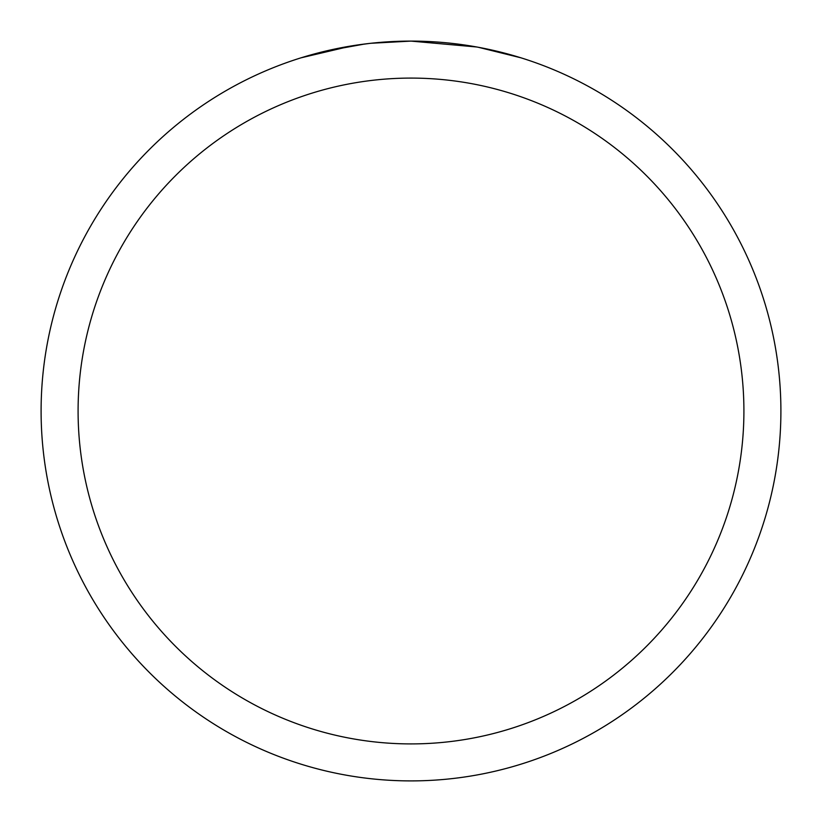 <?xml version="1.0" encoding="UTF-8"?>
<svg xmlns="http://www.w3.org/2000/svg" width="822" height="822" viewBox="0 0 822 822"><rect width="100%" height="100%" fill="white"/><g stroke="black" fill="none" stroke-linecap="round" stroke-linejoin="round"><path stroke-width="1.23" d="M476.709 46.988L411 41.1A369.9 369.9 0 0 1 780.9 411A369.9 369.9 0 0 1 411 780.9A369.9 369.9 0 0 1 41.1 411A369.9 369.9 0 0 1 411 41.1L371.02 43.268M478.455 47.306L520.922 57.807M411 78.09A332.91 332.91 0 0 1 743.91 411A332.91 332.91 0 0 1 411 743.91A332.91 332.91 0 0 1 78.09 411A332.91 332.91 0 0 1 411 78.09M369.284 43.463L355.32 45.313M325.913 51.015L364.773 44.008M383.884 42.097L385.929 41.953M301.099 57.807L351.97 45.837M374.822 42.878L380.946 42.323M382.322 42.21L384.624 42.045M388.159 41.809L394.375 41.48M403.51 41.172L411 41.1"/></g></svg>
